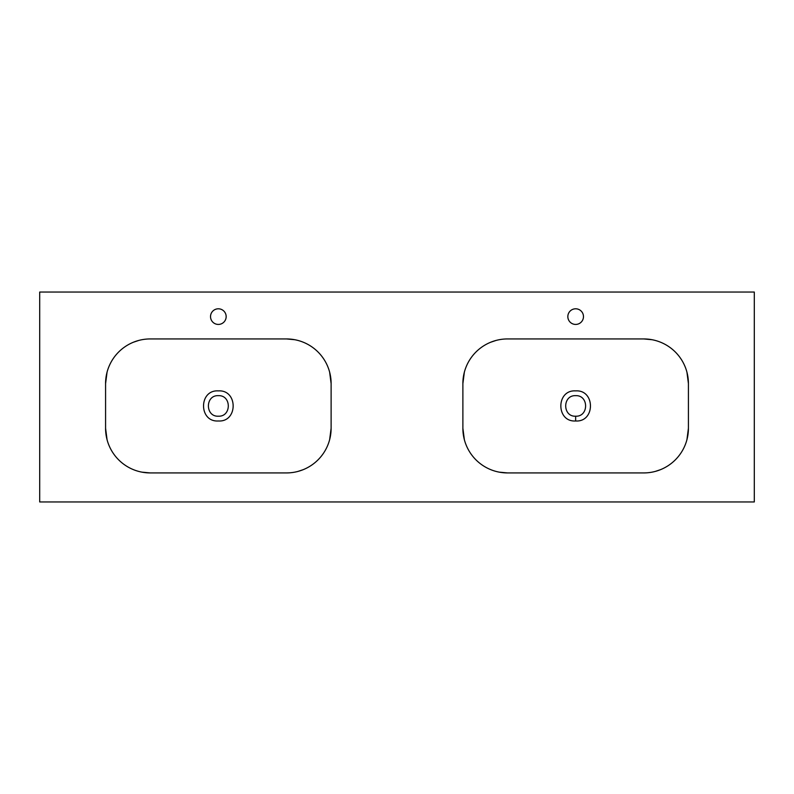<?xml version="1.0" encoding="UTF-8"?>
<svg xmlns="http://www.w3.org/2000/svg" width="794" height="794" viewBox="0 0 794 794"><rect width="100%" height="100%" fill="white"/><g stroke="black" fill="none" stroke-linecap="round" stroke-linejoin="round"><path stroke-width="1.19" d="M575.63 390.886L575.65 390.886C595.381 389.586 595.381 422.269 575.65 420.979C555.919 422.259 555.909 389.626 575.63 390.886M575.64 395.66L575.65 395.66C588.9 395.025 588.91 416.84 575.65 416.205C562.43 416.85 562.37 395.055 575.64 395.66M655.278 471.418L660.469 469.681M661.878 469.085L662.613 468.748M686.939 372.168L688.418 383.601L688.418 428.264L686.939 439.697M652.013 339.713L643.755 338.939L507.535 338.939A44.663 44.663 0 0 0 462.872 383.601M218.33 390.886L218.35 390.886C238.081 389.586 238.081 422.269 218.35 420.979C198.619 422.259 198.609 389.626 218.33 390.886M218.34 395.66L218.35 395.66C231.6 395.025 231.61 416.84 218.35 416.205C205.13 416.85 205.07 395.055 218.34 395.66M297.978 471.418L303.169 469.681M304.578 469.085L305.313 468.748M329.639 372.168L331.118 383.601L331.118 428.264L329.639 439.697M294.713 339.713L286.455 338.939L150.235 338.939A44.663 44.663 0 0 0 105.572 383.601M575.65 308.797A7.811 7.811 0 0 0 567.839 316.608A7.811 7.811 0 0 0 575.65 324.428A7.811 7.811 0 0 0 583.471 316.608A7.811 7.811 0 0 0 575.65 308.797M218.35 308.797A7.811 7.811 0 0 0 210.529 316.608A7.811 7.811 0 0 0 218.35 324.428A7.811 7.811 0 0 0 226.161 316.608A7.811 7.811 0 0 0 218.35 308.797M754.3 501.957L754.3 292.043L39.7 292.043L39.7 501.957L754.3 501.957M462.872 428.264A44.663 44.663 0 0 0 507.535 472.926L643.755 472.926A44.663 44.663 0 0 0 688.418 428.264L688.418 383.601A44.663 44.663 0 0 0 643.755 338.939M462.882 383.601L462.882 428.264L462.882 383.601L464.361 372.168M286.465 472.926A44.663 44.663 0 0 0 331.118 428.264L331.118 383.601M105.572 428.264A44.663 44.663 0 0 0 150.235 472.926L286.455 472.926M105.582 383.601L105.582 428.264L105.582 383.601L107.061 372.168M331.128 383.601A44.663 44.663 0 0 0 286.465 338.939M141.987 472.152L150.235 472.926M107.061 439.697L105.582 428.264M138.722 340.447L133.531 342.184M132.122 342.78L131.387 343.117M499.287 472.152L507.535 472.926M464.361 439.697L462.882 428.264M496.022 340.447L490.831 342.184M489.422 342.78L488.687 343.117M575.65 420.979L575.65 416.205"/></g></svg>
